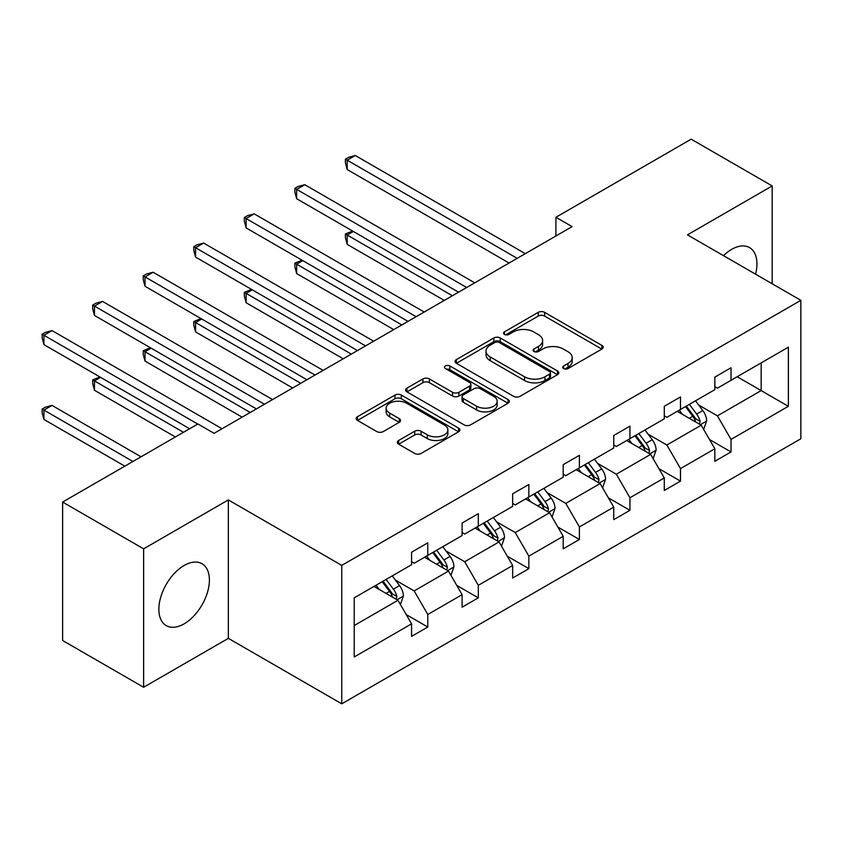 <?xml version="1.0" encoding="UTF-8"?>
<svg xmlns="http://www.w3.org/2000/svg" width="843" height="843" viewBox="0 0 843 843"><rect width="100%" height="100%" fill="white"/><g stroke="black" fill="none" stroke-linecap="round" stroke-linejoin="round"><path stroke-width="1.26" d="M563.619 368.57A3.151 1.812 0 0 0 568.066 368.57L601.86 349.065A4.5 2.592 0 0 0 603.177 347.221A4.5 2.592 0 0 0 601.86 345.388L544.61 312.342A4.5 2.592 0 0 0 538.255 312.342L504.462 331.847A3.151 1.812 0 0 0 503.545 333.133A3.151 1.812 0 0 0 504.462 334.418A3.151 1.812 0 0 0 508.919 334.418L513.292 331.889A14.394 8.314 0 0 1 533.64 331.889L538.414 334.65A14.394 8.314 0 0 1 542.629 340.519A14.394 8.314 0 0 1 538.414 346.399L534.04 348.928A3.151 1.812 0 0 0 533.113 350.203A3.151 1.812 0 0 0 534.04 351.489A3.151 1.812 0 0 0 538.487 351.489L542.86 348.97A14.394 8.314 0 0 1 563.219 348.97L567.992 351.721A14.394 8.314 0 0 1 572.207 357.601A14.394 8.314 0 0 1 567.992 363.47L563.619 365.999A3.151 1.812 0 0 0 562.692 367.285A3.151 1.812 0 0 0 563.619 368.57L563.619 365.999M184.122 623.852A35.743 20.632 120 0 0 207.473 592.355A35.743 20.632 120 0 0 201.993 563.714A35.743 20.632 120 0 0 184.122 565.484A35.743 20.632 120 0 0 160.781 596.981A35.743 20.632 120 0 0 166.25 625.622A35.743 20.632 120 0 0 184.122 623.852M755.581 274.196A35.743 20.632 120 0 0 749.543 247.589A35.743 20.632 120 0 0 731.682 249.359A35.743 20.632 120 0 0 723.484 255.671M398.644 440.499A4.5 2.592 0 0 0 397.327 442.333A4.5 2.592 0 0 0 398.644 444.166L414.703 453.439A4.5 2.592 0 0 0 421.057 453.439L458.592 431.774A4.5 2.592 0 0 0 459.909 429.941A4.5 2.592 0 0 0 458.592 428.107L401.342 395.051A4.5 2.592 0 0 0 394.988 395.051L357.453 416.716A4.5 2.592 0 0 0 356.136 418.56A4.5 2.592 0 0 0 357.453 420.394L376.853 431.595A4.5 2.592 0 0 0 383.217 431.595L399.276 422.322A4.5 2.592 0 0 0 400.594 420.488A4.5 2.592 0 0 0 399.276 418.644L389.656 413.091A12.034 6.944 0 0 1 386.136 408.181A12.034 6.944 0 0 1 393.555 401.763A12.034 6.944 0 0 1 406.674 403.27L444.356 425.03A12.034 6.944 0 0 1 447.875 429.941A12.034 6.944 0 0 1 440.457 436.358A12.034 6.944 0 0 1 427.338 434.851L421.057 431.226A4.5 2.592 0 0 0 414.703 431.226L398.644 440.499L398.644 444.166M228.348 499.92L143.626 548.835L62.624 502.07L62.624 640.501L143.626 687.266L228.348 638.351L341.752 703.821L341.752 565.39L228.348 499.92L228.348 638.351M772.177 283.775L772.177 185.945L687.456 234.86L800.85 300.329L341.752 565.39M772.177 185.945L691.176 139.179L555.906 217.283L555.906 235.987M62.624 502.07L197.894 423.976L214.09 433.334L572.112 226.63L555.906 217.283M513.608 396.336A4.5 2.592 0 0 0 519.962 396.336L557.497 374.671A4.5 2.592 0 0 0 558.814 372.838A4.5 2.592 0 0 0 557.497 371.004L500.247 337.948A4.5 2.592 0 0 0 493.893 337.948L456.358 359.613A4.5 2.592 0 0 0 455.041 361.457A4.5 2.592 0 0 0 456.358 363.291L513.608 396.336M446.642 369.255A3.151 1.812 0 0 1 449.846 369.698L449.846 365.957L508.044 399.55A4.5 2.592 0 0 1 509.362 401.394A4.5 2.592 0 0 1 508.044 403.228L470.51 424.893A4.5 2.592 0 0 1 464.156 424.893L406.906 391.837L406.906 388.17A4.5 2.592 0 0 0 405.588 390.003A4.5 2.592 0 0 0 406.906 391.837M406.906 388.17L422.965 378.897A4.5 2.592 0 0 1 429.329 378.897L452.543 392.301A4.5 2.592 0 0 0 458.908 392.301L469.562 386.147A4.5 2.592 0 0 0 470.879 384.313A4.5 2.592 0 0 0 469.562 382.48L445.389 368.528A3.151 1.812 0 0 1 444.472 367.242A3.151 1.812 0 0 1 446.411 365.556A3.151 1.812 0 0 1 449.846 365.957M143.626 548.835L143.626 687.266M354.218 597.845L411.574 564.736L411.574 552.207L427.77 542.85L427.77 555.389L462.112 535.558L462.112 523.029L478.308 513.672L478.308 526.201L512.66 506.38L512.66 493.84L528.856 484.493L528.856 497.022L563.198 477.191L563.198 464.662L579.394 455.315L579.394 467.844L613.746 448.012L613.746 435.483L629.942 426.126L629.942 438.666L664.284 418.834L664.284 406.305L680.491 396.948L680.491 409.477L714.832 389.656L714.832 377.116L731.029 367.769L731.029 380.298L788.374 347.19L788.374 406.305L731.029 439.414L731.029 451.943L714.832 461.3L714.832 448.761L680.491 468.592L680.491 481.121L664.284 490.478L664.284 477.949L629.942 497.77L629.942 510.31L613.746 519.657L613.746 507.128L579.394 526.949L579.394 539.488L563.198 548.835L563.198 536.306L528.856 556.138L528.856 568.667L512.66 578.024L512.66 565.484L478.308 585.316L478.308 597.845L462.112 607.202L462.112 594.673L427.77 614.494L427.77 627.034L411.574 636.381L411.574 623.852L354.218 656.96L354.218 597.845M341.752 703.821L800.85 438.76L800.85 300.329M424.524 557.255L448.508 571.101L414.166 590.922L395.409 580.1M414.166 590.922L427.77 614.494M448.508 571.101L462.112 594.673M411.574 561.744L414.166 563.24L427.77 555.389M475.073 528.076L499.045 541.923L464.704 561.744L445.947 550.922M464.704 561.744L478.308 585.316M499.045 541.923L512.66 565.484M462.112 532.565L464.704 534.062L478.308 526.201M525.611 498.898L549.594 512.734L515.252 532.565L496.495 521.743M515.252 532.565L528.856 556.138M549.594 512.734L563.198 536.306M512.66 503.387L515.252 504.883L528.856 497.022M576.159 469.709L600.132 483.555L565.79 503.387L547.033 492.554M565.79 503.387L579.394 526.949M600.132 483.555L613.746 507.128M563.198 474.198L565.79 475.694L579.394 467.844M626.697 440.531L650.68 454.377L616.338 474.209L597.582 463.376M616.338 474.209L629.942 497.77M650.68 454.377L664.284 477.949M613.746 445.02L616.338 446.516L629.942 438.666M677.245 411.352L701.218 425.199L666.876 445.02L648.13 434.198M666.876 445.02L680.491 468.592M701.218 425.199L714.832 448.761M664.284 415.841L666.876 417.338L680.491 409.477M737.182 376.747L761.166 390.594L717.425 415.841L698.668 405.019M717.425 415.841L731.029 439.414M788.374 406.305L761.166 390.594L761.166 362.901L788.374 347.19M714.832 386.663L717.425 388.159L731.029 380.298M354.218 625.538L397.959 600.279L373.986 586.433M397.959 600.279L411.574 623.852M709.479 439.509L731.029 451.943M658.941 468.687L680.491 481.121M608.393 497.865L629.942 510.31M557.855 527.044L579.394 539.488M507.307 556.232L528.856 568.667M456.769 585.411L478.308 597.845M406.221 614.589L427.77 627.034M564.873 369.013L567.992 367.211A14.394 8.314 0 0 0 572.207 361.341L572.207 357.601M542.629 340.519L542.629 344.26A14.394 8.314 0 0 1 538.414 350.14L535.294 351.942M601.797 349.097L544.61 316.083A4.5 2.592 0 0 0 538.255 316.083L505.716 334.861M557.434 374.714L500.247 341.689A4.5 2.592 0 0 0 493.893 341.689L456.421 363.322M549.541 374.123A3.151 1.812 0 0 0 550.468 372.838A3.151 1.812 0 0 0 549.541 371.552L499.298 342.543A3.151 1.812 0 0 0 494.841 342.543L490.226 345.209A14.394 8.314 0 0 0 486.011 351.078A14.394 8.314 0 0 0 490.226 356.958L524.578 376.789A14.394 8.314 0 0 0 544.926 376.789L549.541 374.123L549.541 377.864A3.151 1.812 0 0 0 550.468 376.579L550.468 372.838M486.011 351.078L486.011 354.819A14.394 8.314 0 0 0 490.226 360.699L490.226 356.958M549.541 377.864L544.926 380.53A14.394 8.314 0 0 1 524.578 380.53L490.226 360.699M406.969 391.879L422.965 382.638L422.965 378.897M470.879 384.313L470.879 388.054A4.5 2.592 0 0 1 469.562 389.887L458.908 396.041A4.5 2.592 0 0 1 452.543 396.041L429.329 382.638A4.5 2.592 0 0 0 422.965 382.638M449.846 369.698L507.981 403.26M476.632 406.21A12.034 6.944 0 0 0 489.751 407.717A12.034 6.944 0 0 0 497.17 401.3A12.034 6.944 0 0 0 493.65 396.389L480.373 388.718A4.5 2.592 0 0 0 474.008 388.718L463.355 394.872A4.5 2.592 0 0 0 462.038 396.705A4.5 2.592 0 0 0 463.355 398.539L476.632 406.21L476.632 409.951A12.034 6.944 0 0 0 489.751 411.458A12.034 6.944 0 0 0 497.17 405.04L497.17 401.3M462.038 396.705L462.038 400.446A4.5 2.592 0 0 0 463.355 402.28L463.355 398.539M476.632 409.951L463.355 402.28M447.875 429.941L447.875 433.681A12.034 6.944 0 0 1 440.457 440.099A12.034 6.944 0 0 1 427.338 438.592L421.057 434.967A4.5 2.592 0 0 0 414.703 434.967L398.697 444.208M386.136 408.181L386.136 411.921A12.034 6.944 0 0 0 389.656 416.832L389.656 413.091M399.213 422.354L389.656 416.832M458.529 431.816L401.342 398.792A4.5 2.592 0 0 0 394.988 398.792L357.516 420.425M703.684 429.456L706.666 420.857A12.139 7.007 -120 0 0 702.788 410.52L695.517 400.804M682.472 414.366L679.31 410.162M353.343 231.456L347.19 235.018L347.19 244.365L444.293 300.424M699.427 424.155L700.111 421.374A12.139 7.007 -120 0 0 696.634 414.071L689.363 404.355M686.318 406.115L694.326 416.8A6.186 3.572 60 0 1 695.443 418.676L700.111 421.374M685.475 406.6L692.746 416.316A12.139 7.007 60 0 1 695.77 422.048M347.19 244.365L345.409 237.726L345.409 233.985L452.396 295.745M345.409 233.985L352.637 231.045M517.191 258.337L347.19 160.191L355.293 155.512L525.294 253.659M509.088 263.016L347.19 169.538L347.19 160.191L345.409 159.158L348.654 157.293L355.293 155.512M347.19 169.538L345.409 162.899L345.409 159.158M653.135 458.645L656.117 450.036A12.139 7.007 -120 0 0 652.25 439.698L644.969 429.983M631.923 443.544L628.773 439.34M302.806 260.645L296.652 264.196L296.652 273.543L393.744 329.613M648.889 453.344L649.563 450.552A12.139 7.007 -120 0 0 646.086 443.249L638.815 433.544M635.77 435.294L643.778 445.979A6.186 3.572 60 0 1 644.906 447.865L649.563 450.552M634.927 435.789L642.197 445.494A12.139 7.007 60 0 1 645.222 451.226M296.652 273.543L294.871 266.904L294.871 263.164L401.848 324.934M294.871 263.164L302.089 260.234M602.597 487.823L605.58 479.214A12.139 7.007 -120 0 0 601.702 468.877L594.431 459.172M581.385 472.733L578.224 468.518M252.257 289.823L246.103 293.375L246.103 302.732L343.206 358.791M598.34 482.523L599.025 479.73A12.139 7.007 -120 0 0 595.548 472.428L588.277 462.723M585.232 464.472L593.24 475.167A6.186 3.572 60 0 1 594.357 477.043L599.025 479.73M584.389 464.967L591.66 474.672A12.139 7.007 60 0 1 594.684 480.405M246.103 302.732L244.322 296.093L244.322 292.342L351.31 354.113M244.322 292.342L251.551 289.412M466.653 287.516L296.652 189.369L304.744 184.691L474.746 282.848M458.55 292.194L296.652 198.727L296.652 189.369L294.871 188.347L298.106 186.472L304.744 184.691M296.652 198.727L294.871 192.088L294.871 188.347M416.105 316.705L246.103 218.548L254.207 213.88L424.208 312.026M408.001 321.373L246.103 227.905L246.103 218.548L244.322 217.526L247.568 215.65L254.207 213.88M246.103 227.905L244.322 221.266L244.322 217.526M552.049 517.001L555.031 508.392A12.139 7.007 -120 0 0 551.153 498.055L543.883 488.35M530.837 501.912L527.686 497.697M201.719 319.002L195.565 322.553L195.565 331.91L292.658 387.97M547.802 511.701L548.477 508.919A12.139 7.007 -120 0 0 545 501.617L537.729 491.901M534.683 493.661L542.692 504.346A6.186 3.572 60 0 1 543.819 506.221L548.477 508.919M533.84 494.146L541.111 503.861A12.139 7.007 60 0 1 544.135 509.594M195.565 331.91L193.785 325.272L193.785 321.531L300.761 383.291M193.785 321.531L201.003 318.591M365.567 345.883L195.565 247.737L203.658 243.058L373.66 341.204M357.464 350.562L195.565 257.083L195.565 247.737L193.785 246.704L197.02 244.828L203.658 243.058M195.565 257.083L193.785 250.445L193.785 246.704M501.511 546.18L504.493 537.581A12.139 7.007 -120 0 0 500.616 527.233L493.345 517.528M480.299 531.09L477.138 526.886M151.171 348.18L145.017 351.742L145.017 361.089L242.12 417.148M497.254 540.879L497.939 538.097A12.139 7.007 -120 0 0 494.462 530.795L487.18 521.079M484.145 522.839L492.154 533.524A6.186 3.572 60 0 1 493.271 535.4L497.939 538.097M483.302 523.324L490.573 533.039A12.139 7.007 60 0 1 493.598 538.772M145.017 361.089L143.236 354.45L143.236 350.709L250.223 412.469M143.236 350.709L150.465 347.769M315.019 375.061L145.017 276.915L153.12 272.236L323.122 370.383M306.915 379.74L145.017 286.262L145.017 276.915L143.236 275.882L146.471 274.017L153.12 272.236M145.017 286.262L143.236 279.623L143.236 275.882M450.963 575.369L453.945 566.759A12.139 7.007 -120 0 0 450.067 556.422L442.796 546.707M429.751 560.268L426.6 556.064M100.633 377.369L94.479 380.92L94.479 390.267L175.376 436.98M446.716 570.068L447.391 567.276A12.139 7.007 -120 0 0 443.913 559.973L436.642 550.268M433.597 552.017L441.606 562.702A6.186 3.572 60 0 1 442.733 564.589L447.391 567.276M432.754 552.513L440.025 562.218A12.139 7.007 60 0 1 443.049 567.95M94.479 390.267L92.698 383.628L92.698 379.887L183.479 432.301M92.698 379.887L99.917 376.947M264.47 404.24L94.479 306.093L102.572 301.415L272.574 399.571M256.377 408.918L94.479 315.451L94.479 306.093L92.698 305.061L95.933 303.195L102.572 301.415M94.479 315.451L92.698 308.812L92.698 305.061M400.425 604.547L403.407 595.938A12.139 7.007 -120 0 0 399.529 585.6L392.258 575.885M379.213 589.457L376.052 585.242M141.034 456.811L52.034 405.42L43.931 410.098L43.931 419.456L124.827 466.158M396.168 599.247L396.853 596.454A12.139 7.007 -120 0 0 393.375 589.152L386.094 579.447M383.059 581.196L391.057 591.891A6.186 3.572 60 0 1 392.185 593.767L396.853 596.454M382.206 581.691L389.487 591.396A12.139 7.007 60 0 1 392.511 597.129M43.931 419.456L42.15 412.807L42.15 409.066L132.931 461.479M42.15 409.066L45.385 407.201L52.034 405.42M197.736 424.071L43.931 335.272L52.034 330.604L222.036 428.75M189.633 428.75L43.931 344.629L43.931 335.272L42.15 334.249L45.385 332.374L52.034 330.604M43.931 344.629L42.15 337.99L42.15 334.249M567.992 367.211L567.992 363.47M534.04 351.489L534.04 348.928M538.414 350.14L538.414 346.399M504.462 334.418L504.462 331.847M538.255 316.083L538.255 312.342M544.61 316.083L544.61 312.342M601.86 349.065L601.86 345.388M456.358 363.291L456.358 359.613M493.893 341.689L493.893 337.948M500.247 341.689L500.247 337.948M557.497 374.671L557.497 371.004M524.578 380.53L524.578 376.789M544.926 380.53L544.926 376.789M429.329 382.638L429.329 378.897M452.543 396.041L452.543 392.301M458.908 396.041L458.908 392.301M469.562 389.887L469.562 386.147M508.044 403.228L508.044 399.55M414.703 434.967L414.703 431.226M421.057 434.967L421.057 431.226M427.338 438.592L427.338 434.851M399.276 422.322L399.276 418.644M357.453 420.394L357.453 416.716M394.988 398.792L394.988 395.051M401.342 398.792L401.342 395.051M458.592 431.774L458.592 428.107M700.343 424.693L706.582 421.089M696.634 414.071L702.788 410.52M689.289 418.307L692.746 416.316M649.805 453.871L656.044 450.267M646.086 443.249L652.25 439.698M638.752 447.485L642.197 445.494M599.257 483.05L605.495 479.446M595.548 472.428L601.702 468.877M588.203 476.664L591.66 474.672M548.719 512.228L554.957 508.635M545 501.617L551.153 498.055M537.665 505.853L541.111 503.861M498.171 541.417L504.409 537.813M494.462 530.795L500.616 527.233M487.117 535.031L490.573 533.039M447.633 570.595L453.871 566.991M443.913 559.973L450.067 556.422M436.579 564.209L440.025 562.218M397.085 599.773L403.323 596.17M393.375 589.152L399.529 585.6M386.031 593.388L389.487 591.396"/></g></svg>
